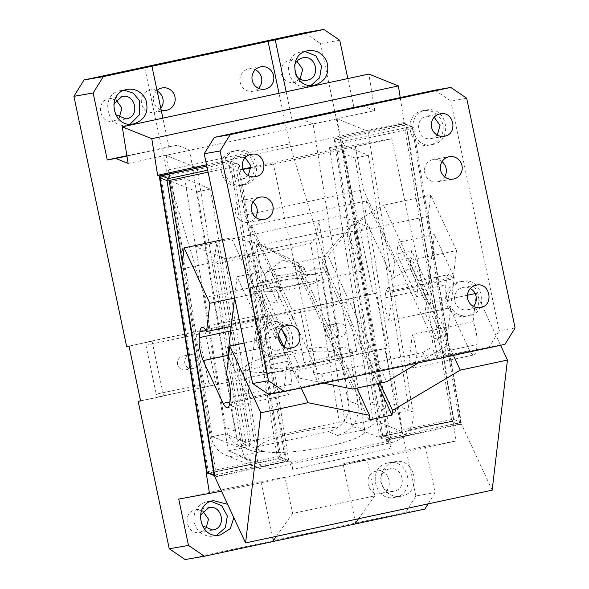 <?xml version="1.0" encoding="UTF-8"?>
<svg xmlns="http://www.w3.org/2000/svg" width="589" height="589" viewBox="0 0 589 589"><rect width="100%" height="100%" fill="white"/><g stroke="black" fill="none" stroke-linecap="round" stroke-linejoin="round"><path stroke-width="0.44" stroke-dasharray="2.94 2.21" d="M321.557 374.096L325.253 382.025L426.532 360.35L422.836 352.428L321.557 374.096L313.429 372.432L314.386 364.282L278.06 286.239L279.709 285.886L251.584 225.469L249.559 242.697L260.964 245.031L352.082 225.535L328.102 255.862L386.686 381.738M260.964 245.031L293.933 263.173L328.102 255.862M281.837 329.295L263.268 289.405L278.06 286.239L244.965 215.132L363.332 189.805L396.426 260.912L411.218 257.746L447.544 335.789L446.307 346.288L409.988 268.253L392.76 278.494L364.635 218.07L352.082 225.535M446.307 346.288L418.433 362.868M251.584 225.469L366.66 200.842L394.777 261.266L396.426 260.912L432.746 338.955L431.789 347.105L436.957 358.2L437.966 358.024L391.766 138.783L355.049 145.115L251.15 167.35M364.635 218.07L366.66 200.842M392.76 278.494L394.777 261.266M391.766 138.783L273.399 164.11L319.599 383.351L318.59 383.527L313.429 372.432M273.399 164.11L251.164 167.946M242.977 169.36L236.682 170.442L244.965 215.132M363.332 189.805L355.049 145.115M426.532 360.35L436.957 358.2M504.928 344.359L489.047 347.098L437.966 358.024M319.599 383.351L268.525 394.284M325.253 382.025L318.59 383.527M466.679 98.223L450.799 100.962L499.214 330.724L489.047 347.098M434.903 90.169L450.799 100.962M515.095 327.985L499.214 330.724M323.685 383.137L298.358 377.954L299.587 367.448L287.152 340.729M278.457 335.2L262.031 299.911L263.268 289.405M298.358 377.954L283.707 346.472M459.199 281.881L458.868 281.947A17.508 16.809 80.2 0 0 445.976 302.267A17.508 16.809 80.2 0 0 465.457 316.33A17.508 16.809 80.2 0 0 466.09 316.205C487.309 312.781 480.079 276.756 459.199 281.881L462.085 281.387C482.965 276.256 490.195 312.288 468.977 315.711A17.508 16.809 80.2 0 1 468.343 315.829A17.508 16.809 80.2 0 1 448.862 301.767A17.508 16.809 80.2 0 1 461.761 281.454L462.085 281.387M236.94 150.556L234.054 151.056C246.018 148.163 257.629 161.82 253.373 173.77A17.508 16.809 80.2 0 1 240.945 185.38L243.831 184.88C222.848 190.475 215.184 154.097 236.609 150.622L236.94 150.556C257.82 145.431 265.05 181.456 243.831 184.88M240.945 185.38C219.962 190.976 212.29 154.598 233.723 151.123L234.054 151.056M273.038 321.837L272.707 321.903A17.508 16.809 80.2 0 0 259.808 342.224A17.508 16.809 80.2 0 0 279.289 356.286A17.508 16.809 80.2 0 0 279.922 356.161C301.148 352.737 293.918 316.713 273.038 321.837L270.152 322.338C291.025 317.206 298.262 353.238 277.036 356.662A17.508 16.809 80.2 0 1 276.403 356.779L279.289 356.286M270.152 322.338L269.821 322.404A17.508 16.809 80.2 0 0 256.922 342.717A17.508 16.809 80.2 0 0 276.403 356.779M425.994 110.099L423.108 110.599C433.165 109.672 439.74 114.229 442.825 124.279A17.508 16.809 80.2 0 1 429.992 144.923L432.886 144.423C411.895 150.026 404.231 113.648 425.663 110.172L425.994 110.099C446.874 104.975 454.104 140.999 432.886 144.423M429.992 144.923C409.009 150.519 401.345 114.148 422.777 110.666L423.108 110.599M470.324 288.514A11.375 10.926 80.2 0 0 463.433 287.366A11.375 10.926 80.2 0 0 463.02 287.447A11.375 10.926 80.2 0 0 454.642 300.655A11.375 10.926 80.2 0 0 467.305 309.792A11.375 10.926 80.2 0 0 467.718 309.711A11.375 10.926 80.2 0 0 473.409 306.398M281.27 328.971L273.973 327.904A11.375 10.926 80.2 0 0 265.587 341.105A11.375 10.926 80.2 0 0 278.251 350.249A11.375 10.926 80.2 0 0 278.663 350.168L284.354 346.855M245.179 157.69L237.875 156.615C223.945 158.875 228.93 182.524 242.565 178.887L248.263 175.574M255.147 176.722L242.565 178.887M434.226 117.233L426.929 116.166C412.999 118.426 417.976 142.067 431.619 138.43L437.31 135.117M444.202 136.265L431.619 138.43M442.044 161.673A11.375 10.926 80.2 0 0 433.475 159.405A11.375 10.926 80.2 0 0 433.062 159.479A11.375 10.926 80.2 0 0 424.684 172.687A11.375 10.926 80.2 0 0 437.34 181.832A11.375 10.926 80.2 0 0 437.752 181.751A11.375 10.926 80.2 0 0 444.658 176.818M252.99 202.13A11.375 10.926 80.2 0 0 244.42 199.855A11.375 10.926 80.2 0 0 244.008 199.936A11.375 10.926 80.2 0 0 235.629 213.144A11.375 10.926 80.2 0 0 248.293 222.281A11.375 10.926 80.2 0 0 248.705 222.2A11.375 10.926 80.2 0 0 255.604 217.275M422.836 352.428L431.789 347.105M447.544 335.789L432.746 338.955M314.386 364.282L299.587 367.448M242.889 169.117L236.682 170.442M279.709 285.886L277.684 303.114L262.031 299.911M249.559 242.697L277.684 303.114M409.988 268.253L411.218 257.746M352.517 389.049L293.933 263.173M300.007 79.095L294.316 82.408A11.375 10.926 -99.8 0 1 293.904 82.489A11.375 10.926 -99.8 0 1 281.24 73.345A11.375 10.926 -99.8 0 1 289.626 60.137L296.922 61.212M296.326 75.885A11.375 10.926 -99.8 0 1 294.132 67.264A11.375 10.926 -99.8 0 1 294.529 65.467M314.195 85.206L307.937 86.281L311.014 85.434M305.168 51.552L301.354 51.906C279.922 55.381 287.587 91.759 308.577 86.163M347.819 78.573L353.842 107.161L292.196 120.355L286.173 91.766M304.594 32.77L320.49 43.564L339.743 40.243M320.49 43.564L373.212 293.756L126.628 346.523M353.842 107.161L292.196 120.355M388.32 437.664L381.341 434.859L334.309 140.55L341.281 143.355L388.32 437.664L390.235 439.011L459.28 424.242L460.65 422.188L453.677 419.383L452.72 420.303L451.498 419.523L404.459 125.207L405.409 124.286L404.724 123.719L335.678 138.496L334.721 139.416L335.413 139.983L368.294 132.945L368.022 131.244L337.166 118.845L382.025 399.548A26.255 24.782 -68.1 0 1 362.264 430.154A26.255 24.782 -68.1 0 1 361.447 430.338L337.607 435.44C352.34 430.721 359.202 420.458 358.186 404.65L313.053 123.837L374.707 110.644L362.375 105.689M374.707 110.644L368.861 74.067M140.565 400.822L384.764 348.57L415.834 495.99L435.087 492.669L425.31 446.3L456.122 440.992L452.875 420.656L453.412 420.87L405.828 123.153L404.223 122.505L400.24 97.59M384.764 348.57L387.172 348.151L375.62 293.344L373.212 293.756M195.438 167.18L166.194 155.43L211.053 436.132A26.255 24.782 111.9 0 0 225.926 455.216A26.255 24.782 111.9 0 0 238.972 456.534A26.255 24.782 111.9 0 0 239.797 456.372L263.629 451.27A26.255 24.782 -68.1 0 1 249.758 450.114A26.255 24.782 -68.1 0 1 234.893 431.03L189.761 150.217L313.053 123.837L300.729 118.882M144.717 67.477L166.378 170.25L289.67 143.871L279.017 93.298M289.67 143.871L328.058 271.102L348.798 400.873A26.255 24.782 -68.1 0 1 328.213 431.671L254.242 447.5A26.255 24.782 -68.1 0 1 240.371 446.344A26.255 24.782 -68.1 0 1 225.499 427.253L204.758 297.482L166.378 170.25M157.042 90.463A11.375 10.926 80.2 0 0 153.582 101.382A11.375 10.926 80.2 0 0 161.15 109.952M160.812 108.347A11.375 10.926 -99.8 0 1 154.583 112.308A11.375 10.926 -99.8 0 1 154.171 112.389A11.375 10.926 -99.8 0 1 141.507 103.244A11.375 10.926 -99.8 0 1 149.893 90.043A11.375 10.926 -99.8 0 1 150.298 89.962A11.375 10.926 -99.8 0 1 157.182 91.104M258.49 88.328A11.375 10.926 -99.8 0 1 253.218 91.199A11.375 10.926 -99.8 0 1 252.806 91.28A11.375 10.926 -99.8 0 1 240.143 82.143A11.375 10.926 -99.8 0 1 248.529 68.935A11.375 10.926 -99.8 0 1 248.941 68.854A11.375 10.926 -99.8 0 1 255.28 69.73M116.092 99.909L108.788 98.834C94.858 101.102 99.843 124.735 113.486 121.098L119.177 117.793M126.068 118.941L113.486 121.098M130.184 124.124L127.106 124.978L133.364 123.896M127.739 124.853C106.756 130.456 99.092 94.078 120.524 90.596L124.338 90.25M115.496 114.575L113.699 104.165M126.885 155.732L168.903 146.735L162.881 118.146M168.903 146.735L177.436 145.269L126.944 156.07M375.62 293.344L352.605 298.27L364.157 353.076L358.863 353.989L356.794 351.272L304.189 362.529L293.889 313.65L294.706 310.44L204.655 329.928L216.207 384.735L210.906 385.648L208.837 382.931L156.232 394.188L145.932 345.309L146.757 342.099L152.05 341.186L129.035 346.111M140.58 400.918L163.595 395.992L158.301 396.905L156.232 394.188M152.05 341.186L163.595 395.992M146.757 342.099L199.362 330.841L198.537 334.059L145.932 345.309M204.655 329.928L199.362 330.841M208.837 382.931L198.537 334.059M210.906 385.648L158.301 396.905M216.207 384.735L311.552 364.333L306.258 365.246L304.189 362.529M300 309.527L311.552 364.333M294.706 310.44L347.311 299.183L346.494 302.393L293.889 313.65M352.605 298.27L347.311 299.183M356.794 351.272L346.494 302.393M358.863 353.989L306.258 365.246M364.157 353.076L387.172 348.151M415.834 495.99L405.659 512.364L185.137 559.55M376.253 471.222C362.323 473.482 367.3 497.123 380.943 493.486L381.274 493.413C394.917 490.762 389.682 467.622 376.253 471.222L389.248 468.977C402.67 465.376 407.912 488.524 394.269 491.167L393.938 491.241M393.938 491.248A11.375 10.926 -99.8 0 1 393.526 491.322L380.943 493.486M202.719 510.987L195.423 509.912C181.486 512.18 186.47 535.821 200.113 532.184L205.804 528.87M212.695 530.019L200.113 532.184M393.526 491.322A11.375 10.926 -99.8 0 1 380.862 482.185A11.375 10.926 -99.8 0 1 389.241 468.977M395.204 497.241L395.528 497.168C416.673 493.302 408.751 457.417 387.982 462.983L394.24 461.901A17.508 16.809 -99.8 0 0 381.341 482.222A17.508 16.809 -99.8 0 0 400.822 496.284L395.204 497.241C374.214 502.837 366.549 466.459 387.982 462.983M394.24 461.901C415.009 456.342 422.931 492.22 401.786 496.085L401.455 496.159A17.508 16.809 -99.8 0 1 400.822 496.284M428.129 503.867L435.087 492.669M425.31 446.3L343.115 463.889L367.183 459.744L284.988 477.333L292.6 513.468L374.795 495.879L367.183 459.744M355.572 522.98L343.115 463.889M424.912 509.043L405.659 512.364M273.546 541.394L272.648 541.586L273.554 541.431M276.374 536.336L292.6 513.468M272.648 541.586L273.37 540.569M358.568 518.747L374.795 495.879M284.988 477.333L260.92 481.478L178.725 499.067M260.92 481.478L272.648 537.139M233.848 517.694L227.604 504.287M216.811 535.21L214.367 535.931A17.508 16.809 -99.8 0 1 213.733 536.056A17.508 16.809 -99.8 0 1 194.252 521.994A17.508 16.809 -99.8 0 1 207.151 501.681L210.965 501.327M202.123 525.66L200.326 515.242M279.422 456.674L286.394 459.472L239.355 165.163L232.383 162.358L279.422 456.674L278.045 458.721L285.024 461.526L215.979 476.302L214.698 475.787M278.045 458.721L208.999 473.497M214.624 475.308L215.979 476.302M215.287 475.735L216.244 474.815L285.29 460.038L238.251 165.73L238.67 164.596L237.441 163.816L207.674 170.184M238.251 165.73L208.094 172.179M182.362 262.819L216.244 474.815M285.29 460.038L285.982 460.605L285.024 461.526M285.982 460.605L286.394 459.472M238.67 164.596L239.355 165.163M237.441 163.816L230.468 161.011L232.383 162.358M278.464 457.587L277.242 456.806L249.294 462.785A26.255 24.782 111.9 0 0 250.914 464.198L208.616 473.254M231.153 161.577L230.203 162.498L277.242 456.806M241.91 448.531C242.859 454.178 245.318 458.927 249.294 462.785L208.197 471.583L161.158 177.267L197.322 169.529L241.91 448.531L238.155 447.022L197.374 191.837L171.613 181.486L184.762 178.673L225.55 433.857L251.304 444.209L210.523 189.025L184.762 178.673M197.101 168.152L197.322 169.529L230.203 162.498M206.283 473.416L250.914 464.198M250.377 463.985A26.255 24.782 111.9 0 0 256.244 467.401A26.255 24.782 111.9 0 0 270.115 468.557L391.766 442.523L361.447 430.338M171.613 181.486L212.401 436.67L238.155 447.022L251.304 444.209M405.409 124.286L413.618 127.872L460.65 422.188M453.677 419.383L406.638 125.074M451.498 419.523L410.4 428.313C412.911 423.064 413.743 417.608 412.882 411.947L368.294 132.945L404.459 125.207M404.724 123.719L411.696 126.525L342.651 141.301L341.281 143.355M413.618 127.872L411.696 126.525M452.72 420.303L452.3 421.437L383.262 436.213L390.235 439.011M459.28 424.242L452.3 421.437M335.678 138.496L342.651 141.301M334.721 139.416L334.309 140.55M391.766 442.523A26.255 24.782 -68.1 0 0 408.788 430.088L409.318 430.301A26.255 24.782 -68.1 0 0 410.4 428.313L382.452 434.292L382.033 435.426L381.341 434.859M382.452 434.292L335.413 139.983M368.339 155.253L409.127 410.437L383.365 400.086L342.584 144.901L368.339 155.253L355.189 158.066L395.97 413.25L370.216 402.898L329.428 147.714L355.189 158.066M342.584 144.901L329.428 147.714M382.025 399.548L383.365 400.086L370.216 402.898M412.882 411.947L409.127 410.437L395.97 413.25M328.058 271.102L204.758 297.482M389.543 438.444L390.5 437.531L459.545 422.755L412.506 128.446L343.461 143.215L390.5 437.531M342.238 142.435L343.461 143.215M382.033 435.426L383.262 436.213M160.466 176.7L161.158 177.267M206.805 166.069L230.468 161.011M207.777 472.717L208.197 471.583M197.374 191.837L210.523 189.025M211.053 436.132L212.401 436.67L225.55 433.857M368.022 131.244L405.828 123.153M404.223 122.505L206.54 164.81M412.926 127.305L412.506 128.446M460.237 423.322L459.545 422.755M456.122 440.992L221.508 491.189M408.788 430.088L452.875 420.656M409.318 430.301L453.412 420.87M190.033 150.328L166.194 155.43M337.166 118.845L313.326 123.948M128.115 163.411L189.761 150.217L177.436 145.269M189.901 354.865C198.081 352.664 201.401 366.704 193.118 368.486L192.787 368.567C188.716 369.016 186.043 367.205 184.769 363.118C184.276 358.878 185.991 356.131 189.901 354.865L182.678 356.109C190.865 353.908 194.179 367.963 185.896 369.73L185.572 369.811A7.002 6.722 -99.8 0 1 177.525 364.238A7.002 6.722 -99.8 0 1 182.678 356.109M192.787 368.567L185.314 369.863M340.744 336.908C332.351 339.146 329.28 324.598 337.858 323.206C341.937 322.757 344.609 324.568 345.876 328.647C346.376 332.726 344.771 335.45 341.068 336.827L333.271 338.204A7.002 6.722 -99.8 0 1 325.474 332.579A7.002 6.722 -99.8 0 1 330.885 324.399A7.002 6.722 -99.8 0 1 338.653 329.892C339.154 333.97 337.549 336.694 333.853 338.071L333.521 338.152A7.002 6.722 -99.8 0 1 333.271 338.204M337.858 323.206L330.885 324.399M467.46 295.236L430.368 303.173L431.501 293.543L416.703 296.709L418.072 285.069L454.237 277.331L434.314 234.532L425.096 313.083L449.76 307.804A17.508 4.881 77.9 0 1 445.844 284.892L446.528 279.068A17.508 4.881 77.9 0 1 448.722 274.533A17.508 4.881 77.9 0 1 453.162 278.803L456.475 250.531L409.296 260.625L383.52 205.237L430.699 195.143L428.232 216.185L354.254 232.014L358.937 261.302L346.803 232.552L379.434 436.699L387.481 439.931L358.937 261.302L362.979 270.888L355.822 226.132L355.123 224.623L354.254 232.014M456.475 250.531L430.699 195.143M391.324 448.236L387.481 439.931L390.168 441.014L391.324 448.236L292.689 469.345L288.86 461.128L214.882 476.957M387.496 440.02L461.474 424.19L428.232 216.185M492.176 490.158L461.474 424.19M413.287 367.889L415.481 363.361L416.165 357.538C416.666 350.418 415.355 342.776 412.256 334.618L448.42 326.88L445.019 355.881L469.676 350.602L408.854 363.619L413.287 367.889L474.116 354.873A17.508 4.881 77.9 0 1 469.676 350.602M500.584 345.287L476.398 293.322L473.077 321.601A17.508 4.881 77.9 0 1 476.994 344.521L476.31 350.345A17.508 4.881 77.9 0 1 474.116 354.873M454.237 277.331L448.42 326.88L473.077 321.601M476.398 293.322L475.132 293.594M431.501 293.543L411.578 250.752L410.187 262.598L430.11 305.397L430.368 303.173L429.219 303.423L453.405 355.381M379.905 383.189L321.911 258.586L352.921 223.371L354.416 224.468L353.717 222.959L383.52 205.237M410.187 262.598L408.781 260.934L428.696 303.733L429.219 303.423M408.781 260.934L409.296 260.625M368.994 420.016L300.331 272.486L298.895 263.511L356.89 388.114M301.17 387.96L280.29 343.1M278.869 340.044L257.54 293.293L257.069 293.197L231.293 237.816L258.365 243.36L259.072 244.869L259.05 243.463L298.895 263.511M181.64 268.952L255.619 253.123L288.86 461.128M355.123 224.623L353.717 222.959M352.921 223.371L355.822 226.132L354.416 224.468M430.11 305.397L428.696 303.733M300.331 272.486L323.339 267.561L321.911 258.586M259.072 244.869L257.187 247.24L264.343 291.997L362.979 270.888M255.619 253.123L256.487 245.731L257.187 247.24L259.05 243.463M416.703 296.709L396.78 253.918L398.149 242.27L418.072 285.069M228.267 450.865L195.644 246.717L217.01 242.145L249.64 446.293L228.267 450.865L257.783 462.726L225.153 258.586L248.168 253.66L264.343 291.997M245.863 442.148L217.319 263.519L213.726 260.566L242.985 443.62L245.863 442.148L339.235 422.166L310.69 243.537L315.652 238.759L318.936 220.338L351.559 424.485L372.933 419.913L402.449 431.774L369.818 227.626L248.168 253.66L280.798 457.808L291.533 462.115L390.168 441.014M257.783 462.726L280.798 457.808M388.931 320.821C385.824 312.663 384.521 305.021 385.022 297.901L385.699 292.078L387.901 287.55L392.333 291.82L388.931 320.821L425.096 313.083L445.012 355.94M392.333 291.82L453.162 278.803M412.256 334.618L408.854 363.619M234.547 298.019L255.921 293.447L257.047 283.817L271.846 280.651L273.208 269.004L237.043 276.742L256.966 319.54L251.15 369.089L287.314 361.351A17.508 4.881 77.9 0 1 291.231 384.271L290.546 390.095L288.352 394.623L283.913 390.352L247.741 398.149L228.539 356.897M226.493 374.368L251.15 369.089L247.748 398.09L229.857 401.919M205.988 330.539L260.765 318.818L260.08 324.642C259.587 331.754 260.89 339.397 263.99 347.554L227.825 355.292M237.043 276.742L234.569 297.813M271.846 280.651L291.761 323.449L293.131 311.802L273.208 269.004M339.235 422.166L344.911 421.812L315.652 238.759M344.911 421.812L351.559 424.485M372.933 419.913L340.309 215.765L217.01 242.145L213.726 260.566M369.818 227.626L340.309 215.765M310.69 243.537L217.319 263.519M260.765 318.818L262.959 314.283L267.399 318.553L231.227 326.299M267.399 318.553L263.99 347.554M312.759 283.626A36.761 6.516 -9.1 0 0 322.617 277.39A36.761 6.516 -9.1 0 0 299.227 275.026A36.761 6.516 -9.1 0 0 259.882 282.757A36.761 6.516 -9.1 0 0 250.016 288.993A36.761 6.516 -9.1 0 0 273.406 291.356A36.761 6.516 -9.1 0 0 312.759 283.626M271.838 282.956A20.129 3.571 -9.1 0 0 266.442 286.364A20.129 3.571 -9.1 0 0 279.252 287.66A20.129 3.571 -9.1 0 0 300.802 283.427A20.129 3.571 -9.1 0 0 306.199 280.011A20.129 3.571 -9.1 0 0 293.388 278.722A20.129 3.571 -9.1 0 0 271.838 282.956M298.895 271.522A20.129 3.571 -9.1 0 0 304.292 268.105A20.129 3.571 -9.1 0 0 303.129 267.163A20.129 3.571 -9.1 0 0 269.939 271.043A20.129 3.571 -9.1 0 0 265.352 273.2A20.129 3.571 -9.1 0 0 264.535 274.459A20.129 3.571 -9.1 0 0 277.345 275.755A20.129 3.571 -9.1 0 0 298.895 271.522M272.111 359.312A36.761 6.516 -9.1 0 0 262.252 365.548A36.761 6.516 -9.1 0 0 285.643 367.911A36.761 6.516 -9.1 0 0 324.995 360.181A36.761 6.516 -9.1 0 0 334.854 353.945A36.761 6.516 -9.1 0 0 311.463 351.581A36.761 6.516 -9.1 0 0 272.111 359.312M247.594 370.65A54.269 9.623 170.9 0 1 244.965 368.309A54.269 9.623 170.9 0 1 289.383 351.567A54.269 9.623 170.9 0 1 349.52 348.843A54.269 9.623 170.9 0 1 352.141 351.184A54.269 9.623 170.9 0 1 307.723 367.926A54.269 9.623 170.9 0 1 247.594 370.65M362.294 428.799A54.269 9.623 170.9 0 1 364.922 431.141A54.269 9.623 170.9 0 1 320.504 447.883A54.269 9.623 170.9 0 1 260.375 450.607A54.269 9.623 170.9 0 1 257.746 448.266A54.269 9.623 170.9 0 1 302.164 431.523A54.269 9.623 170.9 0 1 362.294 428.799M242.985 443.62L249.64 446.293M256.966 319.54L293.131 311.802M257.047 283.817L276.97 326.615L291.761 323.449M276.97 326.615L275.578 338.461L255.655 295.663L257.54 293.293M257.069 293.197L255.921 293.447L255.655 295.663M287.314 361.351L283.913 390.352M223.084 403.428L247.741 398.149M244.104 343.034L276.985 335.995M225.153 258.586L195.644 246.717M434.314 234.532L398.149 242.27M411.578 250.752L396.78 253.918M402.449 431.774L379.434 436.699M256.487 245.731L258.365 243.36M222.333 239.73L231.293 237.816M275.578 338.461L277.456 336.091M292.689 469.345L291.533 462.115M323.339 267.561L377.409 383.719M469.669 350.661L449.753 307.863L425.089 313.142M358.186 404.65L348.798 400.873M239.797 456.372L270.115 468.557M234.893 431.03L225.499 427.253M263.629 451.27L254.242 447.5M337.607 435.44L328.213 431.671M229.717 403.112L290.546 390.095M291.231 384.271L230.402 397.288M230.689 330.93L260.08 324.642M416.165 357.538L476.994 344.521M415.481 363.361L476.31 350.345M385.022 297.901L445.844 284.892M385.699 292.078L446.528 279.068M465.457 316.33L468.343 315.829M463.433 287.366L476.427 285.128M467.305 309.792L480.3 307.554M278.251 350.249L291.246 348.003M274.386 327.823L287.373 325.577M238.287 156.541L251.282 154.296M427.342 116.085L440.336 113.846M437.34 181.832L453.228 179.093M433.475 159.405L449.355 156.667M248.293 222.281L264.174 219.542M244.42 199.855L260.309 197.116M306.898 80.244L293.904 82.489M166.201 110.312L154.171 112.389M162.336 87.886L150.298 89.962M127.415 89.395L121.157 90.478M219.992 534.974L213.733 536.056M214.043 500.473L207.784 501.556M208.823 507.593L195.828 509.831M225.926 455.216L256.244 467.401M249.758 450.114L240.371 446.344M122.195 96.515L109.201 98.753M308.246 50.706L301.988 51.78M303.033 57.818L290.038 60.063M264.836 89.204L252.806 91.28M260.971 66.778L248.941 68.854M306.199 280.011L304.292 268.105M266.442 286.364L264.535 274.459M265.352 273.2L282.61 259.985L303.129 267.163M262.252 365.548L250.016 288.993M334.854 353.945L322.617 277.39M352.141 351.184L364.922 431.141M244.965 368.309L257.746 448.266M202.13 327.3L262.959 314.283M227.523 407.64L288.352 394.623M387.901 287.55L448.722 274.533"/><path stroke-width="0.88" d="M418.433 362.868L386.686 381.738L352.517 389.049L323.685 383.137M251.164 167.946L242.977 169.36M284.406 391.545L504.928 344.359L515.095 327.985L466.679 98.223L450.784 87.43L434.903 90.169L214.381 137.362L204.206 153.729L252.629 383.491L268.51 380.752L284.406 391.545L268.525 394.284L252.629 383.491M268.51 380.752L220.087 150.99L204.206 153.729M220.087 150.99L230.262 134.623L214.381 137.362M450.784 87.43L230.262 134.623M287.152 340.729L281.837 329.295M283.707 346.472L278.457 335.2M476.015 285.209A11.375 10.926 80.2 0 0 467.519 294.706A11.375 10.926 80.2 0 0 473.342 306.361A11.375 10.926 80.2 0 0 480.3 307.554A11.375 10.926 80.2 0 0 480.712 307.473C494.642 305.212 489.658 281.564 476.015 285.209L476.427 285.128M473.409 306.398A11.375 10.926 80.2 0 0 470.324 288.514M291.658 347.922C278.015 351.567 273.031 327.918 286.968 325.658L287.292 325.592C300.824 322.426 305.374 345.721 291.658 347.922L291.246 348.003M284.354 346.855L287.086 337.173L281.27 328.971M251.201 154.311L250.87 154.377A11.375 10.926 80.2 0 0 242.484 167.585A11.375 10.926 80.2 0 0 255.147 176.722A11.375 10.926 80.2 0 0 255.56 176.641C269.283 174.432 264.733 151.145 251.201 154.311L251.282 154.296M248.263 175.574L250.988 165.892L245.179 157.69M440.248 113.854L439.924 113.92A11.375 10.926 80.2 0 0 431.538 127.128A11.375 10.926 80.2 0 0 444.202 136.265A11.375 10.926 80.2 0 0 444.614 136.192C458.338 133.983 453.788 110.688 440.248 113.854L440.336 113.846M437.31 135.117L440.042 125.442L434.226 117.233M448.943 156.74A11.375 10.926 80.2 0 0 440.565 169.949A11.375 10.926 80.2 0 0 453.228 179.093A11.375 10.926 80.2 0 0 453.64 179.012A11.375 10.926 80.2 0 0 462.019 165.803A11.375 10.926 80.2 0 0 449.355 156.667A11.375 10.926 80.2 0 0 448.943 156.74M444.658 176.818A11.375 10.926 80.2 0 0 442.044 161.673M259.896 197.197A11.375 10.926 80.2 0 0 251.51 210.406A11.375 10.926 80.2 0 0 264.174 219.542A11.375 10.926 80.2 0 0 264.586 219.461A11.375 10.926 80.2 0 0 272.965 206.26A11.375 10.926 80.2 0 0 260.309 197.116A11.375 10.926 80.2 0 0 259.896 197.197M255.604 217.275A11.375 10.926 80.2 0 0 252.99 202.13M251.15 167.35L242.889 169.117M294.529 65.467A11.375 10.926 -99.8 0 1 302.621 57.899C316.256 54.262 321.241 77.903 307.311 80.163A11.375 10.926 -99.8 0 1 306.898 80.244A11.375 10.926 -99.8 0 1 296.326 75.885M311.014 85.434L319.628 77.814L321.528 66.174L315.844 55.845L305.168 51.552M302.621 57.899L303.033 57.818M314.828 85.081L315.159 85.007C325.967 80.936 329.84 73.102 326.777 61.492C322.794 53.172 316.411 49.616 307.613 50.823C286.18 54.306 293.845 90.677 314.828 85.081L314.195 85.206M347.819 78.573L339.743 40.243L323.847 29.45L103.325 76.636L84.072 79.957L73.905 96.331L93.15 93.01L103.325 76.636M286.173 91.766L275.232 39.853M308.246 50.706L307.613 50.823M323.847 29.45L304.594 32.77L84.072 79.957M93.15 93.01L107.257 159.928L115.79 158.456L128.115 163.411L122.269 126.834L368.861 74.067L398.378 85.928L151.785 138.695L157.631 175.272L159.244 175.92L197.101 168.152M400.24 97.59L398.378 85.928M279.017 93.298L268.017 41.097M260.559 66.859A11.375 10.926 80.2 0 0 252.173 80.067A11.375 10.926 80.2 0 0 264.836 89.204A11.375 10.926 80.2 0 0 265.249 89.123A11.375 10.926 80.2 0 0 273.635 75.922A11.375 10.926 80.2 0 0 260.971 66.778A11.375 10.926 80.2 0 0 260.559 66.859M161.15 109.952A11.375 10.926 80.2 0 0 166.201 110.312A11.375 10.926 80.2 0 0 166.613 110.231A11.375 10.926 80.2 0 0 174.999 97.023A11.375 10.926 80.2 0 0 162.336 87.886A11.375 10.926 80.2 0 0 161.923 87.967A11.375 10.926 80.2 0 0 157.042 90.463M157.182 91.104A11.375 10.926 -99.8 0 1 160.812 108.347M272.648 537.139L273.554 541.431L204.39 556.23L188.495 545.436L169.242 548.757L138.179 401.33L140.58 400.918L129.035 346.111L126.628 346.523L73.905 96.331M255.28 69.73A11.375 10.926 -99.8 0 1 258.49 88.328M119.177 117.793L121.908 108.111L116.092 99.909M300.007 79.095L302.739 69.414L296.922 61.212M113.699 104.165L121.783 96.596C135.212 92.988 140.447 116.136 126.804 118.787L126.068 118.941L115.496 114.575M124.338 90.25L133.195 93.121L139.313 100.395L139.77 114.406L130.184 124.124M121.783 96.596L122.195 96.515M126.782 89.521C105.35 92.996 113.014 129.374 133.998 123.778L134.329 123.705C145.137 119.633 149.01 111.792 145.939 100.182A17.508 16.809 -99.8 0 0 127.415 89.395A17.508 16.809 -99.8 0 0 126.782 89.521M133.364 123.896L133.998 123.778M107.257 159.928L126.885 155.732M162.881 118.146L151.94 66.233M126.944 156.07L115.79 158.456M188.495 545.436L178.725 499.067L221.508 491.189M159.244 175.92L206.82 473.637L206.283 473.416L209.537 493.751M122.269 126.834L151.785 138.695M138.179 401.33L140.565 400.822M204.39 556.23L185.137 559.55L169.242 548.757M205.804 528.87L208.535 519.189L202.719 510.987M428.129 503.867L424.912 509.043L355.749 523.842L355.572 522.98L358.568 518.747M355.749 523.842L273.546 541.394M354.843 523.996L355.572 522.98M273.37 540.569L276.374 536.336M227.604 504.287L213.409 500.598C191.977 504.074 199.642 540.452 220.625 534.856L230.314 528.627L233.848 517.694M219.992 534.974L220.625 534.856M210.965 501.327L221.633 505.62L227.325 515.949L225.425 527.589L216.811 535.21M200.326 515.242L208.823 507.593M208.41 507.674C221.839 504.074 227.074 527.221 213.432 529.864L212.695 530.019L202.123 525.66M207.674 170.184L168.395 178.585L167.026 180.639L160.046 177.834L207.085 472.15L208.999 473.497L214.698 475.787M214.624 475.308L207.085 472.15M167.026 180.639L214.065 474.955M160.046 177.834L161.423 175.787L206.805 166.069M168.395 178.585L161.423 175.787M167.983 179.719L169.205 180.506L182.362 262.819M208.094 172.179L169.205 180.506M206.82 473.637L208.616 473.254M206.54 164.81L195.438 167.18L197.05 167.828M195.438 167.18L157.631 175.272M377.409 383.719L392.009 415.09L392.561 410.386L460.267 370.135L507.446 360.041L500.584 345.287M392.009 415.09L368.994 420.016L369.546 415.311L308.04 402.707L301.17 387.96M507.446 360.041L492.176 490.158L245.591 542.925L214.882 476.957L181.64 268.952L184.114 247.91L209.89 303.291L234.547 298.019L227.825 355.292L203.161 360.63L223.084 403.369A17.508 4.881 77.9 0 0 227.523 407.64A17.508 4.881 77.9 0 0 229.717 403.112L230.402 397.288A17.508 4.881 -102.1 0 0 226.493 374.368L229.806 346.089L260.861 412.808L308.04 402.707M260.861 412.808L245.591 542.925M475.132 293.594L467.46 295.236M453.405 355.381L460.267 370.135M392.561 410.386L379.905 383.189M369.546 415.311L356.89 388.114M280.29 343.1L278.869 340.044M203.168 360.571A17.508 4.881 77.9 0 1 199.251 337.652L199.936 331.828A17.508 4.881 77.9 0 1 202.13 327.3A17.508 4.881 77.9 0 1 206.57 331.57L231.227 326.299M209.89 303.291L206.57 331.57M227.825 355.292L228.539 356.897M203.161 360.63L227.818 355.351M223.084 403.369L229.857 401.919M229.806 346.089L244.104 343.034M184.114 247.91L222.333 239.73M205.988 330.539L199.936 331.828M199.251 337.652L230.689 330.93"/></g></svg>
